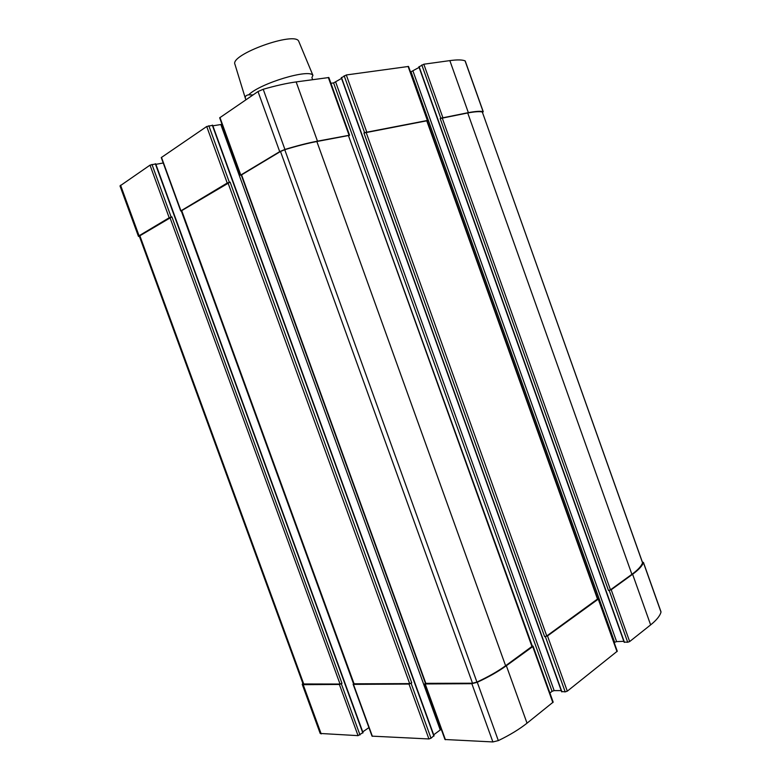 <?xml version="1.0" encoding="UTF-8"?>
<svg xmlns="http://www.w3.org/2000/svg" width="781" height="781" viewBox="0 0 781 781"><rect width="100%" height="100%" fill="white"/><g stroke="black" fill="none" stroke-linecap="round" stroke-linejoin="round"><path stroke-width="1.17" d="M241.309 175.178L240.48 175.217L219.676 117.814L258.003 91.543L263.207 89.278C275.508 85.725 286.49 83.274 296.145 81.917L328.86 77.534L349.566 135.201L348.98 135.669M330.929 83.294L333.594 82.913L552.06 691.322L549.902 693.011M341.551 78.412L333.594 82.913M341.551 77.709L346.295 74.966L408.522 66.453L427.773 120.401L427.187 120.84M410.455 71.862L411.011 71.784L614.657 642.294L614.208 642.646M419.104 67.391L411.011 71.784M419.094 66.824L423.819 64.218L449.846 60.615C457.188 59.62 462.264 59.698 465.066 60.859L465.222 61.006M138.442 236.37L120.001 185.927L150.011 165.142L155.595 163.932M155.878 164.332L163.229 162.985M181.504 210.89L180.704 210.958L161.267 157.586L206.711 126.502L212.51 125.341M212.862 125.819L220.828 124.53L440.25 729.962L433.709 734.804M221.989 124.199L220.828 124.53M425.372 683.131L425.215 683.961L471.851 683.697L477.269 682.282C488.73 676.971 498.424 671.455 506.352 665.734L532.73 646.619L533.072 646.141L532.271 645.975M424.786 683.795L444.975 739.509L492.889 741.94L498.327 740.613C509.7 735.136 519.267 729.317 527.029 723.177L553.173 702.109L533.072 646.141M344.157 75.757L364.571 132.633L363.936 132.985L544.65 636.691L547.491 635.929L598.266 599.134L597.748 598.627M561.793 691.517L565.19 691.888L567.299 691.156L617.263 651.208L598.539 598.754M421.818 64.96L440.806 118.204L440.172 118.546L608.497 590.514L611.201 589.762L632.61 574.25C638.633 569.847 642.236 565.961 643.407 562.603L642.324 561.92M624.283 642.07L627.69 642.246L629.662 641.562L650.632 624.888C656.528 620.153 659.984 615.887 660.999 612.089L660.98 611.767M302.803 683.287L302.227 684.302L303.184 684.664L339.384 684.459L341.98 683.355L340.038 684.039L303.057 683.961L139.311 236.106L171.908 216.864L341.98 683.355M302.237 684.341L320.2 733.457L358.049 735.643L362.882 732.627M353.715 683.629L353.461 684.371L409 684.058L411.753 682.877L409.664 683.609L353.783 683.814L181.465 210.782L230.112 182.1L411.753 682.877M353.119 684.244L372.029 736.151L428.915 738.953L431.014 738.23L433.855 735.712M240.48 175.217L279.705 151.641L284.928 149.454C297.151 145.725 307.997 142.952 317.476 141.156L349.566 135.201M335.693 82.132L554.149 690.599L552.06 691.322M554.149 690.599L561.227 690.599M364.571 132.633L427.773 120.401M412.983 71.061L616.609 641.611L614.657 642.294M616.609 641.611L623.824 641.338M440.806 118.204L468.356 112.64C475.561 111.302 480.491 110.97 483.127 111.663L482.56 112.474M139.448 236.487L138.452 236.389L139.067 235.774L169.194 217.753L171.908 216.864M362.755 731.885L368.925 727.609M180.704 210.958L227.222 183.037L230.112 182.1M441.314 729.425L440.25 729.962M348.424 135.543L316.852 141.517C307.499 143.294 296.8 146.027 284.753 149.708L280.506 151.485L241.261 175.061L425.45 683.346L472.515 683.219L476.927 682.067C488.232 676.834 497.79 671.396 505.61 665.754L532.339 646.17L348.424 135.543L531.998 646.648M608.497 590.514L610.478 589.821L631.897 574.318C637.843 569.974 641.396 566.137 642.558 562.828L642.421 562.437M440.172 118.546L467.721 112.972C474.838 111.654 479.7 111.322 482.307 112.005L642.568 562.623M363.936 132.985L427.148 120.743L597.807 598.812L546.759 635.959L544.65 636.691M312.908 75.308L312.888 75.415C309.754 68.396 260.239 83.225 248.661 94.823C245.869 95.223 244.814 96.512 245.478 98.699L245.927 99.773M298.977 41.852L298.772 41.373C295.374 30.928 229.634 54.592 234.954 64.345L245.478 98.699M312.888 75.415L311.902 77.612L312.625 79.633M253.015 94.95L248.661 94.823M425.215 683.961L445.424 739.724M471.851 683.697L492.889 741.94M477.269 682.282L498.327 740.613M506.352 665.734L527.029 723.177M532.73 646.619L552.86 702.636M545.382 636.661L565.19 691.888M547.491 635.929L567.299 691.156M598.266 599.134L617.01 651.627M609.219 590.456L627.69 642.246M611.201 589.762L629.662 641.562M632.61 574.25L650.632 624.888M643.407 562.603L660.999 612.089M303.184 684.664L321.196 733.925M339.384 684.459L358.049 735.643M341.326 683.775L359.992 734.97M353.461 684.371L372.381 736.317M409 684.058L428.915 738.953M411.099 683.326L431.014 738.23M219.939 117.492L240.753 174.934M258.003 91.543L279.705 151.641M263.207 89.278L284.928 149.454M296.145 81.917L317.476 141.156M328.313 77.465L349.048 135.191M341.463 77.475L561.929 691.878M346.295 74.966L366.689 131.852M408.092 66.405L427.363 120.391M419.094 66.6L624.468 642.372M423.819 64.218L442.807 117.472M449.846 60.615L468.356 112.64M465.066 60.859L483.127 111.663M120.567 185.204L139.067 235.774M150.011 165.142L169.194 217.753M151.973 164.42L171.156 217.03M155.341 163.795L362.823 733.008M181.29 210.938L353.52 683.746M161.472 157.332L180.919 210.733M206.711 126.502L227.222 183.037M208.82 125.721L229.331 182.256M212.295 125.155L433.865 736.122M316.852 141.517L505.61 665.754M284.753 149.708L476.927 682.067M280.506 151.485L472.515 683.219M241.544 174.778L425.879 683.502M228.003 182.871L409.664 683.609M181.69 210.567L354.125 683.951M169.955 217.577L340.038 684.039M139.809 235.598L303.838 684.254M482.307 112.005L642.558 562.828M467.721 112.972L631.897 574.318M442.173 117.814L610.478 589.821M426.729 120.733L597.543 599.193M366.064 132.204L546.759 635.959M643.427 562.359L660.999 611.806M341.287 77.67L561.637 691.771M418.889 66.795L624.165 642.275M465.222 60.986L483.263 111.751M155.692 163.815L363.048 732.715M212.627 125.185L434.07 735.819M298.772 41.373L312.917 75.327"/></g></svg>
